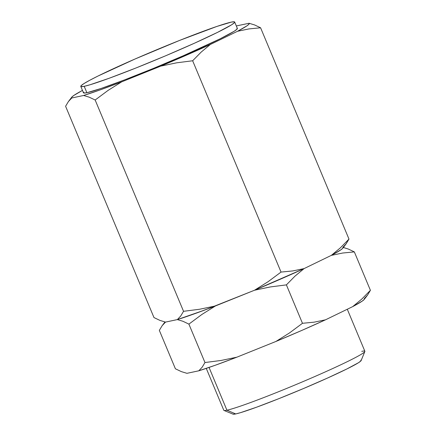 <?xml version="1.0" encoding="UTF-8"?>
<svg xmlns="http://www.w3.org/2000/svg" width="436" height="436" viewBox="0 0 436 436"><rect width="100%" height="100%" fill="white"/><g stroke="black" fill="none" stroke-linecap="round" stroke-linejoin="round"><path stroke-width="0.65" d="M84.203 86.317A83.412 4.513 157.3 0 1 80.785 86.41A83.412 4.513 157.3 0 1 145.368 54.549A83.412 4.513 157.3 0 1 231.265 22.122A83.412 4.513 157.3 0 1 234.682 22.029A83.412 4.513 157.3 0 1 170.1 53.89A83.412 4.513 157.3 0 1 84.203 86.317L86.884 92.721L84.203 86.317L81.178 86.639L81.096 85.718L83.957 83.587L89.653 80.322L97.964 76.055L134.98 59.034L179.665 40.39L216.959 26.411L231.265 22.122L234.29 21.8L234.372 22.721L231.516 24.857L217.504 32.384L194.396 43.235L165.707 55.759L135.803 68.049L109.24 78.235L90.056 84.764L84.203 86.317M80.785 86.41L83.461 92.814A83.412 4.513 -22.7 0 0 86.884 92.721L101.19 88.437L124.511 79.913L153.298 68.457L183.169 55.808L220.185 38.788L234.192 31.261L237.053 29.125L236.966 28.204M364.229 298.595L367.603 295.003L370.409 290.316L361.858 299.014L352.729 306.606A96.318 5.21 -22.7 0 0 364.24 299.407L362.256 301.08L352.729 306.606L325.507 319.817L314.111 322.171L302.47 323.299L286.398 284.877L294.949 276.179L304.083 268.592L254.499 290.234A96.318 5.21 -22.7 0 0 304.083 268.592L331.3 255.382L342.696 253.027L331.3 255.382L304.083 268.592L331.3 255.382L340.827 249.855L342.783 248.215L345.873 244.176L348.98 239.092L260.592 27.79L348.98 239.092L340.429 247.79L331.3 255.382A96.318 5.21 -22.7 0 0 342.81 248.177L340.827 249.855L331.3 255.382A96.318 5.21 157.3 0 0 342.8 247.37L346.173 243.779L348.98 239.092L340.429 247.79L331.3 255.382L304.083 268.592L292.681 270.947L281.04 272.075L268.08 281.705L254.499 290.234L204.053 310.285L177.359 319.588L165.517 322.095L159.93 320.4L153.979 317.566L65.591 106.264L68.408 101.566L71.771 97.986L83.614 95.479L89.2 97.174L95.152 100.008L183.54 311.309L180.727 316.007L177.359 319.588L165.517 322.095L159.93 320.4L153.979 317.566L65.591 106.264L68.408 101.566L71.76 97.179A96.318 5.21 157.3 0 1 82.459 90.41L73.744 95.5L71.787 97.146L71.771 97.986A96.318 5.21 157.3 0 1 71.76 97.179M260.592 27.79L254.624 24.95L249.054 23.261L237.211 25.768L249.054 23.261L249.038 24.105L247.081 25.746L237.549 31.272L248.951 28.918L260.592 27.79L254.624 24.95L249.054 23.261A96.318 5.21 157.3 0 1 237.549 31.272L210.332 44.483L237.549 31.272L248.951 28.918L260.592 27.79M364.24 299.407L367.603 295.003L370.409 290.316L354.337 251.899L370.409 290.316L361.858 299.014L352.729 306.606L325.507 319.817L301.865 330.395L275.928 341.459L236.868 357.182L215.199 365.275L198.789 370.813L186.946 373.32L181.36 371.625L175.408 368.791L159.336 330.374L162.154 325.676L165.517 322.095L177.359 319.588L182.946 321.283L188.897 324.117L201.857 314.487L215.439 305.958L199.563 309.255L183.54 311.309L180.727 316.007L177.359 319.588A96.318 5.21 -22.7 0 0 215.439 305.958L254.499 290.234L270.38 286.932L286.398 284.877L294.949 276.179L304.083 268.592L292.681 270.947L281.04 272.075L192.652 60.768L201.203 52.069L210.332 44.483L160.753 66.125L176.629 62.822L192.652 60.768L281.04 272.075L268.08 281.705L254.499 290.234L215.439 305.958L199.563 309.255L183.54 311.309L95.152 100.008L108.112 90.377L121.693 81.848L160.753 66.125L121.693 81.848L100.018 89.941L83.614 95.479L71.771 97.986L68.408 101.566M236.356 26.035L237.211 25.768A96.318 5.21 157.3 0 0 236.356 26.035M83.772 92.121L83.859 93.042L86.884 92.721A83.412 4.513 -22.7 0 0 172.781 60.293A83.412 4.513 -22.7 0 0 237.364 28.433L234.682 22.029M176.629 62.822L192.652 60.768L201.203 52.069L210.332 44.483A96.318 5.21 157.3 0 1 160.753 66.125L176.629 62.822M121.693 81.848A96.318 5.21 157.3 0 1 83.614 95.479L89.2 97.174L95.152 100.008L108.112 90.377L121.693 81.848M206.272 368.387L223.799 410.287A76.458 4.137 -22.7 0 0 226.933 410.205A76.458 4.137 157.3 0 1 223.99 410.45L233.064 414.156A69.509 3.761 -22.7 0 0 235.74 413.933L226.933 410.205L209.046 367.439L226.933 410.205A76.458 4.137 -22.7 0 0 305.674 380.475A76.458 4.137 -22.7 0 0 364.872 351.274L347.29 309.244M162.154 325.676L165.517 322.095L177.359 319.588A96.318 5.21 157.3 0 0 215.439 305.958L193.769 314.051L177.359 319.588L182.946 321.283L188.897 324.117L201.857 314.487L215.439 305.958L254.499 290.234A96.318 5.21 157.3 0 0 304.083 268.592L254.499 290.234L270.38 286.932L286.398 284.877L302.47 323.299L289.509 332.93L275.928 341.459L236.868 357.182L220.987 360.479L204.969 362.534L188.897 324.117L204.969 362.534L202.151 367.232L198.789 370.813L186.946 373.32L181.36 371.625L175.408 368.791L159.336 330.374L162.154 325.676L164.971 321.986M354.337 251.899L348.369 249.06L343.345 247.479L348.369 249.06L354.337 251.899L342.696 253.027L354.337 251.899M220.987 360.479L204.969 362.534L202.151 367.232L198.789 370.813A96.318 5.21 -22.7 0 0 236.868 357.182L220.987 360.479M275.928 341.459A96.318 5.21 -22.7 0 0 325.507 319.817L314.111 322.171L302.47 323.299L289.509 332.93L275.928 341.459M360.812 360.169L360.883 360.937L358.501 362.714L346.827 368.987L327.567 378.028L303.658 388.465L278.74 398.706L256.602 407.191L240.618 412.636L235.74 413.933L233.053 414.151M361.738 351.356A76.458 4.137 157.3 0 1 364.856 351.525A76.458 4.137 157.3 0 1 303.783 381.282A76.458 4.137 157.3 0 1 226.933 410.205L235.74 413.933A69.509 3.761 -22.7 0 0 305.603 387.642A69.509 3.761 -22.7 0 0 361.122 360.588L364.856 351.525"/></g></svg>
